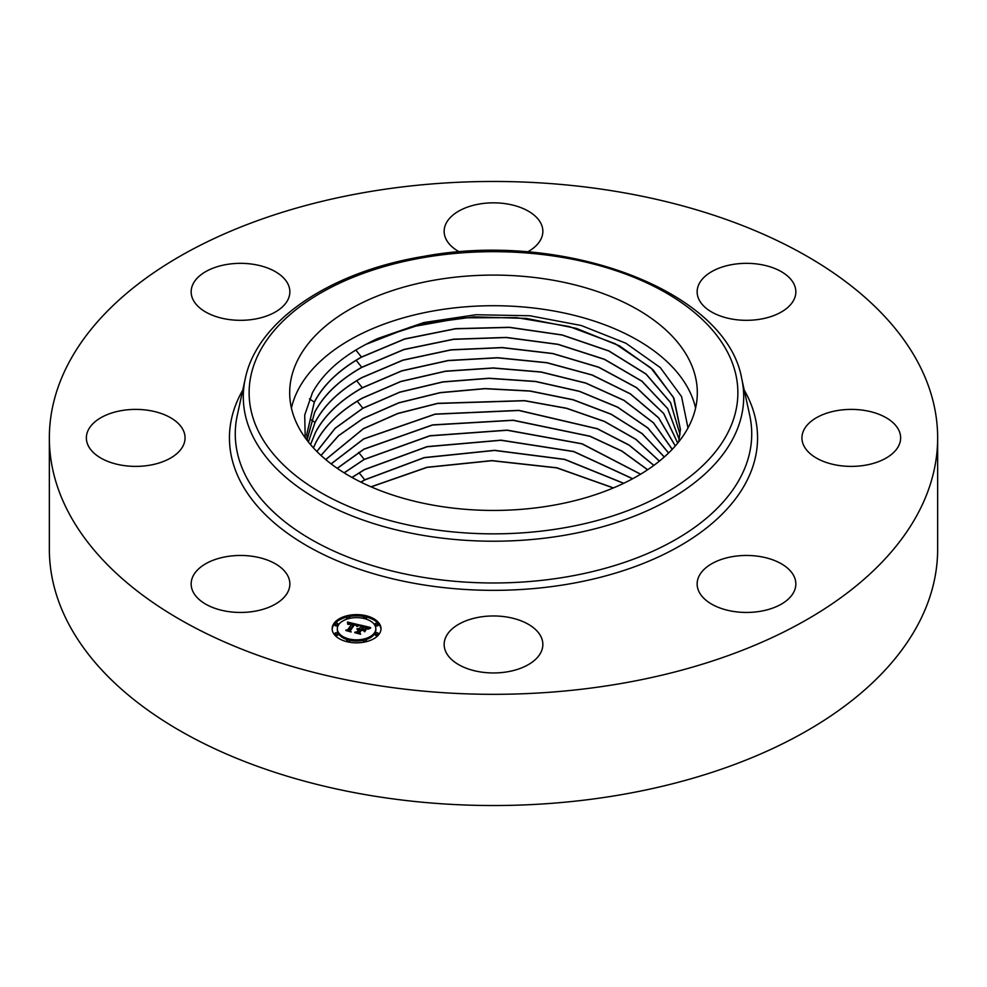 <?xml version="1.0" encoding="UTF-8"?>
<svg xmlns="http://www.w3.org/2000/svg" width="987" height="987" viewBox="0 0 987 987"><rect width="100%" height="100%" fill="white"/><g stroke="black" fill="none" stroke-linecap="round" stroke-linejoin="round"><path stroke-width="1.48" d="M695.588 408.075A203.815 117.675 0 0 0 509.267 306.069A203.815 117.675 0 0 0 297.926 390.26A203.815 117.675 0 0 0 291.412 408.075M687.988 427.963L681.573 396.614L660.303 367.608L625.918 343.254L581.207 325.5L529.834 315.754L475.931 314.742L423.855 322.539L377.811 338.492A187.098 108.027 0 0 0 365.782 344.438L361.131 346.968C338.294 359.823 322.058 375.085 312.435 392.715L304.724 415.009L305.193 437.784M297.926 359.638A203.815 117.675 0 0 0 289.685 392.764A203.815 117.675 0 0 0 464.519 509.243A203.815 117.675 0 0 0 689.074 425.89A203.815 117.675 0 0 0 697.316 392.764A203.815 117.675 0 0 0 522.481 276.286A203.815 117.675 0 0 0 297.926 359.638M287.859 575.939A49.35 28.487 180 0 1 289.857 583.959A49.35 28.487 180 0 1 247.527 612.162A49.35 28.487 180 0 1 193.156 591.978A49.35 28.487 180 0 1 191.157 583.959A49.35 28.487 180 0 1 233.487 555.755A49.35 28.487 180 0 1 287.859 575.939M937.65 437.895L937.65 549.105A444.15 256.423 180 0 1 618.541 795.164A444.15 256.423 180 0 1 49.35 549.105L49.35 437.895A444.15 256.423 180 0 1 368.459 191.836A444.15 256.423 180 0 1 937.65 437.895A444.15 256.423 180 0 1 618.541 683.954A444.15 256.423 180 0 1 49.35 437.895M807.983 424.237A49.35 28.487 180 0 1 863.502 410.284A49.35 28.487 180 0 1 900.637 437.895A49.35 28.487 180 0 1 894.592 451.552A49.35 28.487 180 0 1 839.073 465.506A49.35 28.487 180 0 1 801.937 437.895A49.35 28.487 180 0 1 807.983 424.237M254.399 319.171A49.35 28.487 180 0 1 191.157 291.831A49.35 28.487 180 0 1 226.615 264.491A49.35 28.487 180 0 1 289.857 291.831A49.35 28.487 180 0 1 254.399 319.171M732.601 556.619A49.35 28.487 180 0 1 795.843 583.959A49.35 28.487 180 0 1 760.385 611.298A49.35 28.487 180 0 1 697.143 583.959A49.35 28.487 180 0 1 732.601 556.619M459.448 251.944A49.35 28.487 180 0 1 444.15 231.328A49.35 28.487 180 0 1 517.163 206.32A49.35 28.487 180 0 1 542.85 231.328A49.35 28.487 180 0 1 527.552 251.944M517.163 619.454A49.35 28.487 180 0 1 542.85 644.462A49.35 28.487 180 0 1 469.837 669.47A49.35 28.487 180 0 1 444.15 644.462A49.35 28.487 180 0 1 517.163 619.454M699.141 299.851A49.35 28.487 180 0 1 697.143 291.831A49.35 28.487 180 0 1 739.473 263.628A49.35 28.487 180 0 1 793.844 283.812A49.35 28.487 180 0 1 795.843 291.831A49.35 28.487 180 0 1 753.513 320.035A49.35 28.487 180 0 1 699.141 299.851M179.017 451.552A49.35 28.487 180 0 1 123.498 465.506A49.35 28.487 180 0 1 86.362 437.895A49.35 28.487 180 0 1 92.408 424.237A49.35 28.487 180 0 1 147.927 410.284A49.35 28.487 180 0 1 185.062 437.895A49.35 28.487 180 0 1 179.017 451.552M307.339 440.683L306.772 434.354L314.298 402.116C323.366 384.807 339.096 369.78 361.464 357.047L404.732 338.899L455.599 328.659L509.489 327.289L562.183 334.938L608.942 350.94L646.053 373.999L670.568 402.548L680.031 434.428M680.018 434.49L670.531 402.622L645.991 374.098L608.88 351.039L562.121 335.049L509.44 327.425L455.562 328.807L404.719 339.047L361.464 357.183C339.096 369.928 323.378 384.942 314.298 402.252L306.784 434.49M377.811 338.492L423.102 323.761L474.118 316.864L526.453 318.431L576.359 328.387L619.552 345.882L652.9 369.644L673.936 398.242L680.413 429.394L678.723 441.868M680.413 429.53L673.393 397.243L650.803 367.818L615.123 343.71L569.191 326.512L516.657 317.629L462.335 317.826L410.444 327.067L365.782 344.438M679.229 439.523L667.644 408.618L641.945 381.29L604.463 359.404L558.037 344.426L506.257 337.554L453.576 339.331L403.979 349.595L361.748 367.411C339.417 380.131 323.724 395.121 314.668 412.381L307.179 439.474M307.179 439.4L314.668 412.245C323.724 394.985 339.417 379.995 361.735 367.275L403.991 349.46L453.601 339.195L506.294 337.418L558.074 344.303L604.513 359.28L641.994 381.192L667.681 408.532L679.241 439.462M677.724 443.114L663.622 413.491L636.553 387.731L598.677 367.3L552.72 353.605L502.149 347.671L450.973 349.953L402.967 360.23L362.019 377.639C339.738 390.334 324.081 405.287 315.038 422.522L308.388 442.016L315.038 422.387C324.069 405.151 339.725 390.198 362.007 377.503L402.98 360.095L451.022 349.805L502.223 347.535L552.819 353.494L598.776 367.213L636.652 387.657L663.683 413.442L677.748 443.077M310.51 444.582L315.408 432.528M675.293 445.976L658.637 417.933L630.237 393.875L592.089 375.072L546.761 362.772L497.559 357.837L448.086 360.637L401.82 370.927L362.291 387.866C340.059 400.537 324.427 415.465 315.408 432.664L310.547 444.619M675.33 445.927L658.699 417.859L630.323 393.788L592.175 374.974L546.835 362.648L497.621 357.701L448.123 360.489L401.845 370.779L362.278 387.731C340.046 400.401 324.427 415.33 315.408 432.516M672.209 449.344L653.419 422.855L623.957 400.414L585.698 383.129L541.061 372.087L493.229 368.077L445.371 371.322L400.759 381.587L362.562 398.106C340.367 410.74 324.785 425.631 315.778 442.793L313.41 447.864M672.258 449.295L653.493 422.794L624.043 400.327L585.797 383.03L541.147 371.963L493.29 367.941L445.408 371.174L400.784 381.451L362.55 397.971C340.367 410.604 324.772 425.496 315.778 442.657L313.36 447.814M668.594 452.996L648.003 428.062L617.689 407.15L579.468 391.284L535.583 381.414L489.096 378.231L442.793 381.87L399.76 392.11L362.834 408.199L335.173 428.21L316.852 451.466M668.532 453.045L647.928 428.136L617.615 407.249L579.394 391.395L535.522 381.55L489.046 378.366L442.756 382.018L399.747 392.246L362.834 408.334L335.222 428.309L316.901 451.515M664.325 456.956L642.167 433.589L611.187 414.182L573.126 399.698L530.081 390.975L484.962 388.57L440.227 392.592L398.773 402.77L363.105 418.426L338.566 435.625L320.96 455.402M664.263 457.006L642.093 433.663L611.101 414.281L573.04 399.821L530.007 391.099L484.913 388.705L440.202 392.727L398.76 402.906L363.105 418.562L338.603 435.723L321.022 455.463M659.439 461.089L635.936 439.289L604.439 421.375L566.661 408.26L524.553 400.623L437.685 403.325L397.786 413.43L363.376 428.654L325.698 459.56M659.378 461.139L635.85 439.363L604.352 421.474L566.575 408.371L524.479 400.759L437.66 403.473L397.773 413.578L363.376 428.79L325.772 459.609M653.912 465.358L629.237 445.125L597.394 428.716L518.928 410.37L435.131 414.096L363.648 438.894L331.101 463.865M653.838 465.408L629.138 445.211L597.295 428.814L518.854 410.506L435.094 414.232L363.648 439.03L331.176 463.927M647.682 469.726L622.007 451.084L589.979 436.192L513.178 420.203L432.528 424.891L363.919 449.122L337.209 468.294M647.583 469.787L621.896 451.17L589.881 436.291L513.104 420.339L432.491 425.039L363.919 449.258L337.295 468.356M640.649 474.179L582.133 443.78L507.244 430.135L429.863 435.736L364.191 459.35L344.118 472.822M640.551 474.241L582.022 443.879L507.17 430.27L429.826 435.884L364.191 459.486L344.216 472.884M632.716 478.707L573.768 451.503L501.075 440.165L427.112 446.617L364.462 469.578L351.94 477.424M632.605 478.769L573.644 451.602L500.989 440.301L427.075 446.766L364.474 469.726L352.051 477.486M623.722 483.285L564.761 459.35L494.598 450.319L424.237 457.573L364.734 479.818L360.823 482.088M623.599 483.346L564.638 459.461L494.512 450.454L424.2 457.721L364.746 479.953L360.958 482.149M613.445 487.899L556.89 467.776L491.847 460.596L426.952 467.283L371.001 486.813M613.297 487.96L556.804 467.9L491.847 460.732L427.05 467.394L371.149 486.875M379.144 634.135A24.428 14.102 180 0 1 351.816 642.574A24.428 14.102 180 0 1 332.15 628.731A24.428 14.102 180 0 1 334.013 623.34A24.428 14.102 180 0 1 361.341 614.901A24.428 14.102 180 0 1 381.007 628.731A24.428 14.102 180 0 1 379.144 634.135M374.357 632.988A19.246 11.116 180 0 1 352.828 639.638A19.246 11.116 180 0 1 337.332 628.731A19.246 11.116 180 0 1 338.8 624.487A19.246 11.116 180 0 1 360.341 617.837A19.246 11.116 180 0 1 375.825 628.731A19.246 11.116 180 0 1 374.357 632.988M359.256 624.907L356.714 626.227L356.295 624.857L354.123 624.179L349.583 630.323L350.299 631.224L345.783 630.15L347.646 629.817L351.717 624.142L348.177 624.364L352.014 623.722L349.373 623.266L347.695 624.179L347.523 622.069L359.256 624.907M359.539 625.425L356.912 626.56L359.539 625.425M356.356 625.511L354.469 624.808L350.36 630.533L351.15 631.976L345.993 630.57L350.718 631.692L350.027 630.508L354.284 624.574L356.369 625.326M370.532 627.51L367.682 628.83L366.893 627.362L363.253 626.326L361.341 628.99L363.635 626.782L367.324 628.337L363.771 626.992L362.192 629.188L365.955 628.953L364.24 631.347L363.265 630.002L360.995 629.459L358.947 632.334L359.675 633.37L354.827 632.223L356.973 631.865L358.725 629.41L357.06 629.262L359.034 628.99L356.838 628.855L359.367 628.509L361.094 626.116L360.292 625.055L370.532 627.51M370.618 628.151L367.855 629.225L370.618 628.151M364.758 631.791L366.337 629.188L364.758 631.791M361.501 630.15L359.762 632.581L360.6 634.234L354.752 632.655L360.156 633.95L359.465 632.593L361.365 629.928L363.524 630.631L361.501 630.15M366.3 617.418A1.48 0.851 180 0 1 364.647 617.924A1.48 0.851 180 0 1 363.463 617.085A1.48 0.851 180 0 1 363.574 616.764A1.48 0.851 180 0 1 365.227 616.246A1.48 0.851 180 0 1 366.424 617.085A1.48 0.851 180 0 1 366.3 617.418M378.12 633.888A1.48 0.851 180 0 1 376.466 634.394A1.48 0.851 180 0 1 375.27 633.555A1.48 0.851 180 0 1 375.393 633.235A1.48 0.851 180 0 1 377.046 632.729A1.48 0.851 180 0 1 378.231 633.555A1.48 0.851 180 0 1 378.12 633.888M378.12 624.24A1.48 0.851 180 0 1 376.466 624.746A1.48 0.851 180 0 1 375.27 623.907A1.48 0.851 180 0 1 375.393 623.587A1.48 0.851 180 0 1 377.046 623.068A1.48 0.851 180 0 1 378.231 623.907A1.48 0.851 180 0 1 378.12 624.24M349.595 640.711A1.48 0.851 180 0 1 347.93 641.217A1.48 0.851 180 0 1 346.745 640.39A1.48 0.851 180 0 1 346.856 640.057A1.48 0.851 180 0 1 348.51 639.551A1.48 0.851 180 0 1 349.706 640.39A1.48 0.851 180 0 1 349.595 640.711M366.3 640.711A1.48 0.851 180 0 1 364.647 641.217A1.48 0.851 180 0 1 363.463 640.39A1.48 0.851 180 0 1 363.574 640.057A1.48 0.851 180 0 1 365.227 639.551A1.48 0.851 180 0 1 366.424 640.39A1.48 0.851 180 0 1 366.3 640.711M335.037 623.587A1.48 0.851 180 0 1 336.69 623.068A1.48 0.851 180 0 1 337.887 623.907A1.48 0.851 180 0 1 337.776 624.24A1.48 0.851 180 0 1 336.123 624.746A1.48 0.851 180 0 1 334.926 623.907A1.48 0.851 180 0 1 335.037 623.587M346.856 616.764A1.48 0.851 180 0 1 348.51 616.246A1.48 0.851 180 0 1 349.706 617.085A1.48 0.851 180 0 1 349.595 617.418A1.48 0.851 180 0 1 347.93 617.924A1.48 0.851 180 0 1 346.745 617.085A1.48 0.851 180 0 1 346.856 616.764M335.037 633.235A1.48 0.851 180 0 1 336.69 632.729A1.48 0.851 180 0 1 337.887 633.555A1.48 0.851 180 0 1 337.776 633.888A1.48 0.851 180 0 1 336.123 634.394A1.48 0.851 180 0 1 334.926 633.555A1.48 0.851 180 0 1 335.037 633.235M359.034 629.669L361.094 626.116M358.725 630.446L359.034 628.99M357.183 632.778L358.725 629.41M363.784 630.73L364.882 630.446M361.094 626.461L362.858 626.881M367.472 627.979L368.657 628.263M359.367 628.509L359.367 629.718M359.071 628.46L359.071 629.669M358.836 629.262L358.836 630.471M356.973 631.865L356.973 632.729M358.947 632.334L358.947 633.198M363.685 629.546L363.685 630.582M347.634 623.303L348.497 623.513M352.014 624.327L353.716 624.722M356.665 625.413L357.652 625.647M351.717 625.178L352.014 623.722M347.905 630.656L351.717 624.142M347.646 629.817L347.646 630.594M349.583 630.323L349.583 631.051M380.982 629.336A24.428 14.102 0 0 0 366.411 617.035L366.424 618.294A1.48 0.851 0 0 0 366.3 617.973M363.882 616.493A24.428 14.102 0 0 0 349.275 616.493M346.856 617.973A1.48 0.851 0 0 0 346.745 618.294L346.745 617.085A24.428 14.102 0 0 0 334.013 624.549A24.428 14.102 0 0 0 332.175 629.336M337.332 628.731L337.332 629.94A19.246 11.116 0 0 0 347.35 639.699M349.706 640.329A19.246 11.116 0 0 0 363.463 640.329M365.819 639.699A19.246 11.116 0 0 0 374.357 634.197A19.246 11.116 0 0 0 375.825 629.94L375.825 628.731M365.819 618.985A1.48 0.851 0 0 0 366.3 618.627A1.48 0.851 0 0 0 366.424 618.294M375.393 634.444A1.48 0.851 0 0 0 375.27 634.764A1.48 0.851 0 0 0 376.466 635.603A1.48 0.851 0 0 0 378.12 635.097A1.48 0.851 0 0 0 378.231 634.764A1.48 0.851 0 0 0 378.12 634.444M375.393 624.796A1.48 0.851 0 0 0 375.27 625.116A1.48 0.851 0 0 0 376.466 625.955A1.48 0.851 0 0 0 378.12 625.45A1.48 0.851 0 0 0 378.231 625.116A1.48 0.851 0 0 0 378.12 624.796M349.275 642.192A1.48 0.851 0 0 0 349.595 641.92A1.48 0.851 0 0 0 349.706 641.599A1.48 0.851 0 0 0 349.595 641.266M363.574 641.266A1.48 0.851 0 0 0 363.463 641.599A1.48 0.851 0 0 0 363.882 642.192M335.037 624.796A1.48 0.851 0 0 0 334.926 625.116A1.48 0.851 0 0 0 336.123 625.955A1.48 0.851 0 0 0 337.776 625.45A1.48 0.851 0 0 0 337.887 625.116A1.48 0.851 0 0 0 337.776 624.796M346.745 618.294A1.48 0.851 0 0 0 347.35 618.985M335.037 634.444A1.48 0.851 0 0 0 334.926 634.764A1.48 0.851 0 0 0 336.123 635.603A1.48 0.851 0 0 0 337.776 635.097A1.48 0.851 0 0 0 337.887 634.764A1.48 0.851 0 0 0 337.776 634.444M741.755 378.749L749.713 415.305A258.224 149.086 180 0 1 566.205 576.951A258.224 149.086 180 0 1 237.287 415.305L245.245 378.749C257.015 320.652 330.485 271.585 423.707 256.386C564.033 230.119 726.518 290.388 741.755 378.749A250.204 144.46 180 0 1 563.947 535.373A250.204 144.46 180 0 1 245.245 378.749M744.21 390.038A264.06 152.454 180 0 1 567.846 584.181A264.06 152.454 180 0 1 303.651 543.849A264.06 152.454 180 0 1 242.79 390.038M562.306 528.144A244.369 141.092 180 0 1 259.013 432.491A244.369 141.092 180 0 1 424.694 257.385A244.369 141.092 180 0 1 727.987 353.038A244.369 141.092 180 0 1 562.306 528.144M314.298 402.116L309.449 398.884M361.464 357.047L355.851 350.027M361.735 367.275L356.159 360.304M315.038 422.387L311.312 419.907M362.278 387.731L356.702 380.76M362.834 408.199L357.257 401.228M364.191 459.35L358.614 452.379M364.734 479.818L359.157 472.847M363.463 618.294L363.463 617.085M375.27 634.764L375.27 633.555M378.231 634.764L378.231 633.555M375.27 625.116L375.27 623.907M378.231 625.116L378.231 623.907M346.745 641.599L346.745 640.39M349.706 641.599L349.706 640.39M363.463 641.599L363.463 640.39M366.424 641.599L366.424 640.39M337.887 625.116L337.887 623.907M334.926 625.116L334.926 623.907M349.706 618.294L349.706 617.085M337.887 634.764L337.887 633.555M334.926 634.764L334.926 633.555"/></g></svg>
